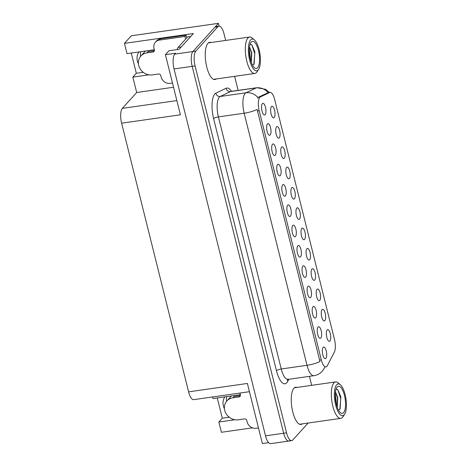 <?xml version="1.0" encoding="UTF-8"?>
<svg xmlns="http://www.w3.org/2000/svg" width="467" height="467" viewBox="0 0 467 467"><rect width="100%" height="100%" fill="white"/><g stroke="black" fill="none" stroke-linecap="round" stroke-linejoin="round"><path stroke-width="0.7" d="M154.349 49.776A12.533 11.261 -137.9 0 0 153.491 49.864L127.001 53.647L124.438 43.384L131.315 35.784L218.404 23.35L192.906 51.528A11.745 4.133 81.9 0 0 192.188 66.349L283.667 433.253A11.745 4.133 81.9 0 0 288.793 441.058A11.745 4.133 81.9 0 0 289.873 440.428M240.342 394.685A12.533 11.261 -137.9 0 0 239.483 394.773L212.993 398.555L212.596 396.956M304.583 239.408A5.873 2.066 81.9 0 0 304.98 232.157A5.873 2.066 81.9 0 0 301.945 228.31A5.873 2.066 81.9 0 0 301.84 228.41A5.873 2.066 81.9 0 0 301.192 234.37A5.873 2.066 81.9 0 0 303.562 239.641A5.873 2.066 81.9 0 0 304.583 239.408M299.522 219.099A5.873 2.066 81.9 0 0 299.919 211.849A5.873 2.066 81.9 0 0 296.878 208.002A5.873 2.066 81.9 0 0 296.779 208.101A5.873 2.066 81.9 0 0 296.131 214.061A5.873 2.066 81.9 0 0 298.495 219.332A5.873 2.066 81.9 0 0 299.522 219.099M294.455 198.79A5.873 2.066 81.9 0 0 294.852 191.534A5.873 2.066 81.9 0 0 291.817 187.693A5.873 2.066 81.9 0 0 291.712 187.792A5.873 2.066 81.9 0 0 291.064 193.747A5.873 2.066 81.9 0 0 293.434 199.024A5.873 2.066 81.9 0 0 294.455 198.79M315.756 317.741A5.873 2.066 81.9 0 0 316.153 310.485A5.873 2.066 81.9 0 0 313.112 306.638A5.873 2.066 81.9 0 0 313.013 306.737A5.873 2.066 81.9 0 0 312.365 312.697A5.873 2.066 81.9 0 0 314.729 317.969A5.873 2.066 81.9 0 0 315.756 317.741M300.561 256.809A5.873 2.066 81.9 0 0 300.958 249.553A5.873 2.066 81.9 0 0 297.923 245.706A5.873 2.066 81.9 0 0 297.823 245.811A5.873 2.066 81.9 0 0 297.17 251.766A5.873 2.066 81.9 0 0 299.54 257.037A5.873 2.066 81.9 0 0 300.561 256.809M329.906 340.963A5.873 2.066 81.9 0 0 330.303 333.707A5.873 2.066 81.9 0 0 327.262 329.865A5.873 2.066 81.9 0 0 327.163 329.965A5.873 2.066 81.9 0 0 326.509 335.919A5.873 2.066 81.9 0 0 328.879 341.196A5.873 2.066 81.9 0 0 329.906 340.963M305.628 277.118A5.873 2.066 81.9 0 0 306.025 269.862A5.873 2.066 81.9 0 0 302.984 266.021A5.873 2.066 81.9 0 0 302.885 266.12A5.873 2.066 81.9 0 0 302.237 272.074A5.873 2.066 81.9 0 0 304.601 277.351A5.873 2.066 81.9 0 0 305.628 277.118M320.817 338.05A5.873 2.066 81.9 0 0 321.214 330.794A5.873 2.066 81.9 0 0 318.179 326.953A5.873 2.066 81.9 0 0 318.074 327.052A5.873 2.066 81.9 0 0 317.426 333.006A5.873 2.066 81.9 0 0 319.796 338.277A5.873 2.066 81.9 0 0 320.817 338.05M279.266 137.858A5.873 2.066 81.9 0 0 279.663 130.602A5.873 2.066 81.9 0 0 276.622 126.761A5.873 2.066 81.9 0 0 276.522 126.861A5.873 2.066 81.9 0 0 275.874 132.815A5.873 2.066 81.9 0 0 278.239 138.092A5.873 2.066 81.9 0 0 279.266 137.858M280.305 175.569A5.873 2.066 81.9 0 0 280.708 168.313A5.873 2.066 81.9 0 0 277.667 164.466A5.873 2.066 81.9 0 0 277.567 164.565A5.873 2.066 81.9 0 0 276.913 170.525A5.873 2.066 81.9 0 0 279.284 175.796A5.873 2.066 81.9 0 0 280.305 175.569M319.778 300.339A5.873 2.066 81.9 0 0 320.175 293.089A5.873 2.066 81.9 0 0 317.134 289.242A5.873 2.066 81.9 0 0 317.035 289.342A5.873 2.066 81.9 0 0 316.381 295.302A5.873 2.066 81.9 0 0 318.751 300.573A5.873 2.066 81.9 0 0 319.778 300.339M270.177 134.945A5.873 2.066 81.9 0 0 270.58 127.689A5.873 2.066 81.9 0 0 267.538 123.848A5.873 2.066 81.9 0 0 267.439 123.948A5.873 2.066 81.9 0 0 266.785 129.902A5.873 2.066 81.9 0 0 269.155 135.179A5.873 2.066 81.9 0 0 270.177 134.945M310.689 297.426A5.873 2.066 81.9 0 0 311.086 290.176A5.873 2.066 81.9 0 0 308.051 286.329A5.873 2.066 81.9 0 0 307.951 286.429A5.873 2.066 81.9 0 0 307.298 292.389A5.873 2.066 81.9 0 0 309.668 297.66A5.873 2.066 81.9 0 0 310.689 297.426M285.372 195.877A5.873 2.066 81.9 0 0 285.769 188.621A5.873 2.066 81.9 0 0 282.728 184.78A5.873 2.066 81.9 0 0 282.628 184.879A5.873 2.066 81.9 0 0 281.98 190.834A5.873 2.066 81.9 0 0 284.35 196.111A5.873 2.066 81.9 0 0 285.372 195.877M324.839 320.654A5.873 2.066 81.9 0 0 325.236 313.398A5.873 2.066 81.9 0 0 322.201 309.551A5.873 2.066 81.9 0 0 322.096 309.656A5.873 2.066 81.9 0 0 321.448 315.61A5.873 2.066 81.9 0 0 323.818 320.882A5.873 2.066 81.9 0 0 324.839 320.654M295.5 236.495A5.873 2.066 81.9 0 0 295.897 229.244A5.873 2.066 81.9 0 0 292.856 225.398A5.873 2.066 81.9 0 0 292.756 225.497A5.873 2.066 81.9 0 0 292.108 231.457A5.873 2.066 81.9 0 0 294.473 236.728A5.873 2.066 81.9 0 0 295.5 236.495M309.65 259.722A5.873 2.066 81.9 0 0 310.047 252.466A5.873 2.066 81.9 0 0 307.006 248.625A5.873 2.066 81.9 0 0 306.907 248.724A5.873 2.066 81.9 0 0 306.259 254.678A5.873 2.066 81.9 0 0 308.623 259.95A5.873 2.066 81.9 0 0 309.65 259.722M290.433 216.186A5.873 2.066 81.9 0 0 290.836 208.93A5.873 2.066 81.9 0 0 287.795 205.089A5.873 2.066 81.9 0 0 287.695 205.188A5.873 2.066 81.9 0 0 287.042 211.142A5.873 2.066 81.9 0 0 289.412 216.419A5.873 2.066 81.9 0 0 290.433 216.186M275.244 155.254A5.873 2.066 81.9 0 0 275.641 148.004A5.873 2.066 81.9 0 0 272.6 144.157A5.873 2.066 81.9 0 0 272.5 144.256A5.873 2.066 81.9 0 0 271.852 150.216A5.873 2.066 81.9 0 0 274.222 155.488A5.873 2.066 81.9 0 0 275.244 155.254M314.711 280.031A5.873 2.066 81.9 0 0 315.108 272.775A5.873 2.066 81.9 0 0 312.073 268.934A5.873 2.066 81.9 0 0 311.968 269.033A5.873 2.066 81.9 0 0 311.32 274.987A5.873 2.066 81.9 0 0 313.69 280.264A5.873 2.066 81.9 0 0 314.711 280.031M265.116 114.637A5.873 2.066 81.9 0 0 265.513 107.381A5.873 2.066 81.9 0 0 262.472 103.534A5.873 2.066 81.9 0 0 262.372 103.639A5.873 2.066 81.9 0 0 261.724 109.593A5.873 2.066 81.9 0 0 264.094 114.864A5.873 2.066 81.9 0 0 265.116 114.637M289.394 178.482A5.873 2.066 81.9 0 0 289.791 171.226A5.873 2.066 81.9 0 0 286.75 167.379A5.873 2.066 81.9 0 0 286.65 167.484A5.873 2.066 81.9 0 0 286.002 173.438A5.873 2.066 81.9 0 0 288.367 178.709A5.873 2.066 81.9 0 0 289.394 178.482M284.327 158.167A5.873 2.066 81.9 0 0 284.724 150.917A5.873 2.066 81.9 0 0 281.689 147.07A5.873 2.066 81.9 0 0 281.589 147.169A5.873 2.066 81.9 0 0 280.936 153.129A5.873 2.066 81.9 0 0 283.306 158.401A5.873 2.066 81.9 0 0 284.327 158.167M325.884 358.358A5.873 2.066 81.9 0 0 326.281 351.102A5.873 2.066 81.9 0 0 323.24 347.261A5.873 2.066 81.9 0 0 323.141 347.36A5.873 2.066 81.9 0 0 322.493 353.315A5.873 2.066 81.9 0 0 324.857 358.592A5.873 2.066 81.9 0 0 325.884 358.358M274.199 117.55A5.873 2.066 81.9 0 0 274.596 110.294A5.873 2.066 81.9 0 0 271.56 106.453A5.873 2.066 81.9 0 0 271.461 106.552A5.873 2.066 81.9 0 0 270.807 112.506A5.873 2.066 81.9 0 0 273.177 117.783A5.873 2.066 81.9 0 0 274.199 117.55M326.894 366.315A10.572 3.718 81.9 0 0 327.396 365.562L334.349 352.112A10.572 3.718 81.9 0 0 334.489 339.521L274.625 99.424A10.572 3.718 81.9 0 0 270.019 92.396A10.572 3.718 81.9 0 0 269.622 92.519L260.417 96.92A10.572 3.718 81.9 0 0 259.191 110.708L321.314 359.859A10.572 3.718 81.9 0 0 325.919 366.881A10.572 3.718 81.9 0 0 326.894 366.315M226.6 401.241A12.533 11.261 42.1 0 1 226.728 396.594M224.417 408.666A12.533 11.261 42.1 0 1 224.872 396.862M219.093 26.117L218.404 23.35M124.438 43.384L193.385 33.536L179.1 49.321L168.943 50.775L165.411 54.674L175.574 53.226L174.763 54.119A11.745 4.133 81.9 0 0 174.045 68.941L265.525 435.845A11.745 4.133 81.9 0 0 270.644 443.65L288.793 441.058A11.745 4.133 81.9 0 1 283.667 433.253L192.188 66.349A11.745 4.133 81.9 0 1 192.906 51.528L214.943 27.174A11.745 4.133 81.9 0 1 216.028 26.543L218.93 26.129A11.745 4.133 81.9 0 0 217.85 26.759L195.813 51.113A11.745 4.133 81.9 0 0 195.089 65.935L286.569 432.839A11.745 4.133 81.9 0 0 291.694 440.644A11.745 4.133 81.9 0 0 292.774 440.013L308.144 423.026M249.442 391.696L193.723 399.653A11.745 4.133 -98.1 0 1 188.598 391.848L121.618 123.195L180.402 114.8L165.411 54.674M268.642 442.681L262.378 443.574L247.387 383.454L188.598 391.848M217.26 397.948L222.304 418.193L218.848 422.022L221.405 432.284L252.501 427.848M140.608 56.332A12.533 11.261 42.1 0 1 140.736 51.685M121.618 123.195A11.745 4.133 -98.1 0 1 122.336 108.367L136.691 92.507L173.531 87.247M136.691 92.507L132.85 77.113L148.827 74.831M218.848 422.022L234.825 419.74M131.262 53.04L136.311 73.284L132.85 77.113M222.304 418.193L229.204 417.212M138.88 51.954A12.533 11.261 -137.9 0 0 138.425 63.757M136.311 73.284L143.211 72.303M297.035 387.429A18.797 6.614 81.9 0 0 295.652 387.231A18.797 6.614 81.9 0 0 293.924 388.246A18.797 6.614 81.9 0 0 292.208 409.407A18.797 6.614 81.9 0 0 300.964 424.45A18.797 6.614 81.9 0 0 302.242 423.873M211.043 42.52A18.797 6.614 81.9 0 0 209.66 42.328A18.797 6.614 81.9 0 0 207.926 43.338A18.797 6.614 81.9 0 0 206.21 64.499A18.797 6.614 81.9 0 0 214.972 79.542A18.797 6.614 81.9 0 0 216.244 78.964M324.863 367.033A13.706 11.5 -152.7 0 1 324.355 368.189L322.248 371.236C319.983 373.699 317.181 375.194 313.842 375.707A15.662 5.511 -98.1 0 1 307.017 365.305A13.706 3.602 -14 0 0 319.965 361.534L257.119 109.453A13.706 3.602 166 0 1 244.165 113.224A15.662 5.511 -98.1 0 1 245.122 93.458A15.662 5.511 -98.1 0 1 245.981 92.793L256.237 87.889A15.662 5.511 -98.1 0 1 256.821 87.714L231.06 91.392A15.662 5.511 81.9 0 0 230.47 91.573L220.214 96.471A15.662 5.511 81.9 0 0 219.362 97.136A15.662 5.511 81.9 0 0 218.398 116.902L281.251 368.983A15.662 5.511 81.9 0 0 288.081 379.391L287.509 379.613L287.888 379.029M257.661 98.233L258.438 97.2L268.163 92.664A13.706 12.749 -115.5 0 0 256.237 87.889L230.47 91.573A3.917 3.643 64.5 0 1 226.145 88.257A19.579 6.888 -98.1 0 1 231.521 91.328M311.67 385.345L309.423 376.344M238.123 90.382L234.627 76.337M225.672 40.436L224.049 33.933A11.745 4.133 81.9 0 0 218.93 26.129M239.939 393.051A7.834 7.034 42.1 0 0 240.015 393.36L240.377 394.831A1.956 1.757 42.1 0 1 239.022 396.921L232.852 397.802A11.745 10.554 -137.9 0 0 226.886 400.919A11.745 10.554 -137.9 0 0 224.709 410.353A11.745 10.554 -137.9 0 0 238.333 419.798L244.504 418.917A1.956 1.757 42.1 0 1 246.774 420.493L247.142 421.958A7.834 7.034 42.1 0 0 256.225 428.257L258.473 427.935M234.148 396.506L240.172 395.648A1.956 1.757 -137.9 0 0 240.406 395.596M234.119 396.401A11.745 10.554 42.1 0 1 235.666 396.29M231.469 395.917L230.99 396.448A11.745 10.554 42.1 0 1 231.655 395.893M155.47 42.164A7.834 7.034 42.1 0 1 159.445 40.086L160.601 38.814A7.834 7.034 42.1 0 0 156.62 40.886L155.47 42.164A7.834 7.034 42.1 0 0 154.017 48.457L154.384 49.922A1.956 1.757 42.1 0 1 153.024 52.012L146.854 52.894A11.745 10.554 -137.9 0 0 140.888 56.011A11.745 10.554 -137.9 0 0 138.711 65.444A11.745 10.554 -137.9 0 0 152.341 74.889L158.511 74.008A1.956 1.757 42.1 0 1 160.782 75.584L161.144 77.049A7.834 7.034 42.1 0 0 170.233 83.348L172.481 83.027M148.15 51.598L154.18 50.74A1.956 1.757 -137.9 0 0 154.414 50.687M148.127 51.493A11.745 10.554 42.1 0 1 149.668 51.382M145.47 51.014L144.992 51.539A11.745 10.554 42.1 0 1 145.657 50.985M160.601 38.814L186 35.183A7.834 7.034 -137.9 0 0 187.016 37.553M185.86 38.831A7.834 7.034 42.1 0 1 184.844 36.461L186 35.183M159.445 40.086L184.844 36.461M181.237 46.969L178.09 47.418A7.834 2.755 81.9 0 0 177.197 49.595M190.694 36.514L187.553 36.963L178.09 47.418M337.273 407.306L337.758 397.656L335.475 391.825M335.434 392.105L337.466 397.697L337.133 406.909M336.654 384.802A16.053 5.651 -98.1 0 1 340.402 384.802A16.053 5.651 -98.1 0 1 345.994 399.034A16.053 5.651 -98.1 0 1 344.605 414.258A16.053 5.651 -98.1 0 1 344.15 414.859A16.053 5.651 -98.1 0 1 335.674 405.058A16.053 5.651 -98.1 0 1 336.654 384.802M344.605 414.258L343.047 416.681A18.406 6.474 -98.1 0 1 342.521 417.375A18.406 6.474 -98.1 0 1 340.828 418.362A18.406 6.474 -98.1 0 1 332.802 406.132A18.406 6.474 -98.1 0 1 333.928 382.911A18.406 6.474 -98.1 0 1 335.621 381.924A18.406 6.474 -98.1 0 1 338.225 382.917L340.402 384.802M344.442 395.368A13.706 4.822 -98.1 0 1 345.043 409.442A13.706 4.822 -98.1 0 1 340.402 412.659A13.706 4.822 -98.1 0 1 336.363 404.294A13.706 4.822 -98.1 0 1 336.812 387.517A13.706 4.822 -98.1 0 1 344.442 395.368M338.569 410.23L340.104 408.993L340.828 396.722L337.81 389.612L336.065 389.145M336.561 405.047L335.288 393.839M339.807 409.425L340.782 398.584L337.729 389.542M251.275 62.397L251.766 52.748L249.477 46.916M249.442 47.196L251.474 52.789L251.135 62M250.662 39.893A16.053 5.651 -98.1 0 1 254.404 39.893A16.053 5.651 -98.1 0 1 259.996 54.125A16.053 5.651 -98.1 0 1 258.613 69.349A16.053 5.651 -98.1 0 1 258.158 69.957A16.053 5.651 -98.1 0 1 249.676 60.15A16.053 5.651 -98.1 0 1 250.662 39.893M258.613 69.349L257.048 71.772A18.406 6.474 -98.1 0 1 256.523 72.467A18.406 6.474 -98.1 0 1 254.83 73.453A18.406 6.474 -98.1 0 1 246.81 61.224A18.406 6.474 -98.1 0 1 247.936 38.002A18.406 6.474 -98.1 0 1 249.629 37.016A18.406 6.474 -98.1 0 1 252.227 38.008L254.404 39.893M258.444 50.459A13.706 4.822 -98.1 0 1 259.045 64.534A13.706 4.822 -98.1 0 1 254.41 67.75A13.706 4.822 -98.1 0 1 250.37 59.385A13.706 4.822 -98.1 0 1 250.82 42.608A13.706 4.822 -98.1 0 1 258.444 50.459M252.577 65.322L254.106 64.084L254.836 51.814L251.812 44.704L250.067 44.237M250.569 60.138L249.29 48.93M253.809 64.516L254.789 53.676L251.736 44.634M265.525 435.845L286.569 432.839M174.045 68.941L195.089 65.935M174.763 54.119L195.813 51.113M122.336 108.367L176.859 100.586M269.622 92.519L267.644 92.799M260.417 96.92L258.438 97.2M259.191 110.708L257.381 110.965M321.314 359.859L319.504 360.115M213.617 118.694A3.917 1.027 166 0 1 218.398 116.902L244.165 113.224L307.017 365.305L281.251 368.983A3.917 1.027 166 0 0 276.47 370.775L213.617 118.694A19.579 6.888 -98.1 0 1 214.814 93.99A19.579 6.888 -98.1 0 1 215.888 93.161L226.145 88.257M257.959 97.626A13.706 12.749 -115.5 0 0 245.981 92.793L220.214 96.471A3.917 3.643 64.5 0 1 215.888 93.161M288.804 379.286L287.742 381.346A19.579 6.888 -98.1 0 1 276.47 370.775M217.85 26.759L214.943 27.174M287.742 381.346A3.917 3.287 27.3 0 1 287.701 379.496M232.852 397.802L234.008 396.53M239.022 396.921L240.172 395.648M146.854 52.894L148.01 51.621M153.024 52.012L154.18 50.74M270.019 92.396L268.07 92.676M269.459 92.478L265.507 89.29L256.821 87.714M324.355 368.189L324.962 367.015M291.694 440.644L288.793 441.058M313.842 375.707L288.081 379.391M231.06 91.392L230.663 91.491M226.886 400.919L231.398 395.928M140.888 56.011L145.4 51.02M294.379 387.808L335.621 381.924M299.581 424.252L340.828 418.362M208.381 42.9L249.629 37.016M213.588 79.343L254.83 73.453"/></g></svg>
